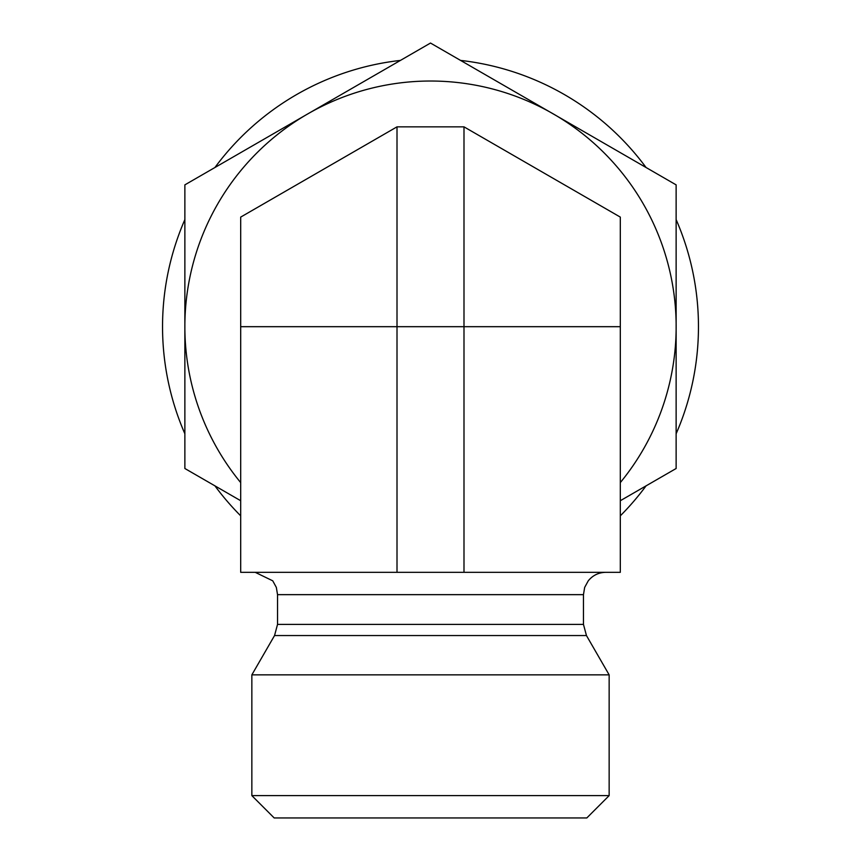 <?xml version="1.0" encoding="UTF-8"?>
<svg xmlns="http://www.w3.org/2000/svg" width="861" height="861" viewBox="0 0 861 861"><rect width="100%" height="100%" fill="white"/><g stroke="black" fill="none" stroke-linecap="round" stroke-linejoin="round"><path stroke-width="1.29" d="M240.693 217.101L397.007 126.847L463.993 126.847L620.307 217.101L620.307 572.317L240.693 572.317L240.693 217.101M609.147 795.618L251.853 795.618L251.853 674.852L609.147 674.852L609.147 795.618L586.815 817.95L274.185 817.95L251.853 795.618M620.307 326.685L463.993 326.685L463.993 126.847M463.993 572.317L463.993 326.685L397.007 326.685L397.007 126.847M240.693 326.685L397.007 326.685L397.007 572.317M240.693 500.725L184.867 468.502L184.867 184.867L430.5 43.05L676.133 184.867L676.133 468.502L620.307 500.725M620.307 482.601A245.633 245.633 0 0 0 307.678 113.953A245.633 245.633 0 0 0 240.693 482.601M460.57 60.41A267.965 267.965 0 0 1 646.062 167.508M676.133 219.587A267.965 267.965 0 0 1 676.133 433.772M646.062 485.862A267.965 267.965 0 0 1 620.307 515.836M240.693 515.836A267.965 267.965 0 0 1 214.938 485.862M184.867 433.772A267.965 267.965 0 0 1 184.867 219.587M214.938 167.508A267.965 267.965 0 0 1 400.43 60.41M277.533 624.397L583.467 624.397L586.459 635.558L274.541 635.558L277.533 624.397L277.533 594.65L583.467 594.65L584.662 587.417L588.257 580.82C592.798 575.309 598.653 572.468 605.789 572.317M277.533 594.65L276.338 587.417L272.743 580.82L255.211 572.317M583.467 624.397L583.467 594.65M274.541 635.558L251.853 674.852M586.459 635.558L609.147 674.852"/></g></svg>
